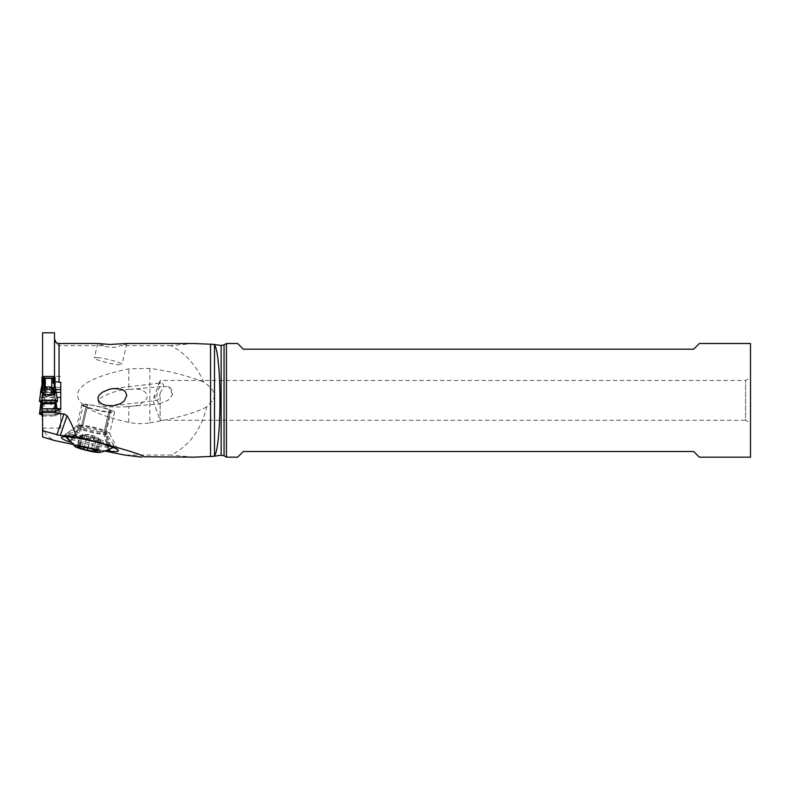 <?xml version="1.0" encoding="UTF-8"?>
<svg xmlns="http://www.w3.org/2000/svg" width="790" height="790" viewBox="0 0 790 790"><rect width="100%" height="100%" fill="white"/><g stroke="black" fill="none" stroke-linecap="round" stroke-linejoin="round"><path stroke-width="0.59" stroke-dasharray="3.95 2.96" d="M42.087 397.577L43.361 391.336L44.22 401.488C44.388 403.789 44.744 404.282 45.297 402.979L46.452 401.073L47.479 403.453C43.825 406.208 42.265 404.332 42.798 397.824L42.986 392.196L41.041 401.715L41.603 399.71L41.998 402.159L41.998 399.789L41.041 401.725L40.991 404.944L49.247 411.442L54.016 408.815L56.031 401.725L53.73 407.926L47.479 409.358L40.952 402.337M43.717 376.445A28.42 3.466 0 0 1 42.571 376.968M54.5 376.968A28.42 3.466 0 0 1 53.355 376.445M55.073 377.274L55.073 388.858A5.688 0.691 180 0 1 54.708 389.105A28.42 3.466 0 0 0 53.355 389.687L52.762 392.403L44.309 392.403L52.762 392.403M41.998 377.274L41.998 388.858A5.688 0.691 180 0 0 42.374 389.105A28.42 3.466 0 0 1 43.717 389.687L53.355 389.687M41.998 404.974L41.998 384.315M41.998 388.858L41.613 399.661M41.998 402.159L41.998 411.896M41.998 416.024L41.998 413.555L41.998 416.024M42.571 416.024L55.073 416.024L55.073 411.165L55.073 416.024M55.073 384.315L55.073 388.196L55.023 386.596L55.744 388.937L54.767 382.765M55.073 390.991L55.073 404.974M55.073 413.555L55.073 411.916M55.073 388.858L55.073 404.944M42.571 378.094L42.571 428.121L42.571 408.667L55.073 408.687L55.251 412.4L57.176 413.595A9.036 1.106 0 0 1 57.571 413.901A9.036 1.106 0 0 1 51.962 414.938A9.036 1.106 0 0 1 41.998 414.681A9.036 1.106 0 0 0 53.108 414.869A9.036 1.106 0 0 0 57.176 413.595L56.584 408.667M55.379 399.039L54.164 391.593L54.984 397.577M55.073 402.159L55.023 398.358L56.031 401.715L54.885 396.116M56.09 402.14L55.458 399.661M54.164 391.593L53.71 391.336L53.335 392.62L53.049 396.639L53.049 391.87M44.023 396.639L43.717 389.687M41.238 402.298L41.357 401.32M55.715 401.32L55.833 402.298M41.969 412.726L55.112 412.726L55.073 411.896M55.744 401.073L55.646 400.382M54.135 392.413L54.273 397.824C54.668 404.381 53.108 406.257 49.592 403.453L47.479 403.453M41.692 399.039L42.186 396.116M53.335 392.62L53.967 393.41M53.058 396.402L54.273 397.824M49.592 403.453L50.619 401.073L51.775 402.979C52.328 404.282 52.683 403.789 52.861 401.478L53.049 396.639M44.023 391.87L44.309 392.403M44.013 396.402L42.798 397.824M50.619 401.073L46.452 401.073M43.746 392.62L43.104 393.41M41.327 401.073L41.426 400.382M41.821 402.821L41.998 403.325M55.073 403.325L55.251 402.821M57.176 401.626L55.715 389.243M56.13 389.766L55.744 388.937M41.998 390.991L42.048 386.596L40.922 389.885M41.357 389.243L39.905 401.626M42.305 382.765L41.001 389.411M55.458 387.554L54.856 383.802M56.06 389.332L55.646 388.226M41.327 388.937L41.426 388.226M42.087 385.757L41.613 387.554M42.216 383.792L41.692 386.873M54.984 385.757L55.379 386.873M193.708 343.502L171.065 345.615C185.166 352.992 196.078 365.148 203.81 382.084C213.557 388.927 216.529 395.01 212.717 400.332L206.773 406.81C201.065 429.888 189.156 445.975 171.065 455.05L124.702 455.05M54.5 332.807L54.5 378.094M171.065 345.615L120.515 345.615C114.856 348.005 109.247 348.005 103.688 345.615L59.053 345.615C55.448 343.64 53.937 341.468 54.5 339.098M149.863 368.446L149.863 422.857C142.802 424.003 135.781 423.855 128.8 422.413C87.986 413.16 77.776 402.614 77.529 395.099C77.677 387.663 87.7 377.324 128.8 368.851L149.863 368.446C168.438 370.777 186.42 375.329 203.81 382.084M149.863 422.857C176.93 418.137 195.9 412.785 206.773 406.81M72.473 444.336L105.04 451.09M42.571 436.939L42.571 427.607L43.756 430.185C45.958 434.776 49.513 438.213 54.411 440.514M42.571 427.607L42.571 332.807M44.013 378.094L53.058 378.094M54.5 381.708L55.073 381.985M193.708 457.173L171.065 455.05M126.173 343.502L126.815 343.66L126.064 344.134L120.515 345.615M103.688 345.615L98.138 343.502M60.761 409.299L60.761 408.667L42.571 409.032M55.073 408.667L42.571 408.667L42.571 411.165M42.571 428.121L60.761 428.121L60.761 414.987L42.571 414.987M42.571 397.449L57.097 397.449M60.761 428.121L60.761 382.281M60.761 414.987L60.761 409.032M56.11 389.589L42.571 389.589M42.571 387.416L60.761 387.416M56.475 392.373L42.571 392.373M70.172 442.163A28.035 3.328 -166.9 0 0 106.048 450.764M72.473 434.599L66.36 433.977A24.727 2.933 -166.9 0 0 65.975 434.144A24.727 2.933 -166.9 0 0 65.728 434.441A24.727 2.933 -166.9 0 0 86.693 442.321A24.727 2.933 -166.9 0 0 113.256 446.113A24.727 2.933 -166.9 0 0 113.888 445.649A24.727 2.933 -166.9 0 0 113.799 445.264A24.727 2.933 -166.9 0 0 85.458 436.08L72.473 434.599L69.885 437.097M85.458 436.08L76.719 431.775L66.36 433.977M75.514 431.646L81.538 425.81A15.632 1.857 -166.9 0 0 76.926 425.889A15.632 1.857 -166.9 0 0 76.808 426.057A15.632 1.857 -166.9 0 0 81.005 428.378L82.15 428.792A15.632 1.857 -166.9 0 0 103.678 433.799L104.882 433.927A15.632 1.857 -166.9 0 0 109.613 433.68A15.632 1.857 -166.9 0 0 109.573 433.483A15.632 1.857 -166.9 0 0 105.416 431.36L104.27 430.945A15.632 1.857 -166.9 0 0 82.743 425.948L81.538 425.81L86.525 404.371L87.73 404.51A15.632 1.857 13.1 0 1 109.257 409.506L110.403 409.921A15.632 1.857 13.1 0 1 114.599 412.242A15.632 1.857 13.1 0 1 109.869 412.489L108.665 412.36A15.632 1.857 13.1 0 1 87.127 407.354L85.992 406.949A15.632 1.857 13.1 0 1 81.795 404.618A15.632 1.857 13.1 0 1 86.525 404.371M65.975 435.626C72.147 433.216 121.008 445.856 112.871 447.762L98.207 446.508L82.269 442.933L69.471 438.806L66.123 437.117L65.343 436.09L65.975 435.626A45.474 44.21 73.2 0 0 66.804 436.831M113.888 445.649L113.316 447.555M113.207 447.624L104.616 451.218M83.77 404.599A14.21 1.689 -166.9 0 0 83.404 404.865A14.21 1.689 -166.9 0 0 95.452 409.398A14.21 1.689 -166.9 0 0 110.719 411.57A14.21 1.689 -166.9 0 0 111.084 411.304A14.21 1.689 -166.9 0 0 99.026 406.781A14.21 1.689 -166.9 0 0 83.77 404.599M98.148 451.189L100.715 440.149L98.335 438.608L98.622 440.741L96.084 439.754C93.793 437.956 91.749 437.571 89.951 438.578L87.769 438.865L86.515 437.69C86.416 436.189 84.866 435.646 81.854 436.07L79.267 447.189M79.652 446.37L81.953 435.27L84.728 435.211C87.522 434.846 89.566 435.231 90.86 436.376L92.746 437.374A22.229 4.473 -75.5 0 0 91.492 435.221A22.229 22.229 0 0 0 83.167 434.678L79.82 436.001L77.252 447.041M79.879 435.892L81.854 436.07M92.746 437.374L94.296 437.275C94.899 436.613 96.449 437.156 98.957 438.885L96.252 450.517M100.686 440.119L98.957 438.885M98.622 440.741L95.807 451.623M98.612 357.722A14.21 1.689 -166.9 0 0 94.316 357.939A14.21 1.689 -166.9 0 0 102.522 361.455A14.21 1.689 -166.9 0 0 117.7 364.605A14.21 1.689 -166.9 0 0 121.996 364.378A14.21 1.689 -166.9 0 0 113.79 360.872A14.21 1.689 -166.9 0 0 98.612 357.722M128.8 422.413L128.8 406.514C135.712 406.662 141.608 404.213 146.486 399.157C149.853 391.366 139.01 388.295 133.233 389.134L128.8 389.421L128.8 368.851M129.59 389.351L128.8 389.421C118.648 389.914 109.316 392.758 100.824 397.963C94.701 401.518 101.13 407.393 106.275 406.702L120.939 407.107L159.629 403.897M128.8 406.514L126.301 406.751M159.185 403.848L168.003 400.332L172.576 394.566A8.522 4.859 85.1 0 0 168.566 386.468L160.133 386.922C157.526 389.707 156.469 394.171 156.963 400.332L159.185 403.848L160.133 403.729L160.133 420.231L160.133 393.065C159.491 397.37 158.454 399.789 157.032 400.332L157.032 400.332M750.5 423.075L750.5 400.332L750.5 423.075L745.582 420.231L745.582 380.444L745.582 420.231L160.133 420.231L152.895 400.332L160.133 380.444L160.133 383.031C159.629 382.222 158.464 384.552 156.647 390.033C154.267 395.602 154.248 399.029 156.588 400.332L156.815 400.362M750.5 377.6L750.5 400.332L750.5 377.6L745.582 380.444L160.133 380.444L160.133 386.922M160.133 393.065C162.473 389.292 166.315 383.496 160.133 383.031L113.138 388.591M172.576 394.566L168.566 386.468M750.5 343.502L750.5 457.173M226.444 457.173L226.444 343.502M699.348 343.502L693.66 349.18L243.32 349.18L237.642 343.502M237.642 457.173L243.32 451.495L693.66 451.495L699.348 457.173M55.112 412.726L57.176 413.595M54.708 394.19L54.708 389.105M44.013 391.761L53.068 391.761M42.374 394.19L42.374 389.105M41.821 412.4L55.251 412.4M52.861 401.478L52.861 392.363M44.22 401.488L44.22 392.363M51.775 392.472L51.775 402.979M45.297 402.979L45.297 392.472M52.762 378.41L44.309 378.41M221.151 345.447L221.151 455.228M59.053 345.615L59.053 343.502M43.756 430.185L42.571 429.819M85.992 406.949L81.005 428.378L69.323 441.264M73.677 434.727L71.09 437.235M109.257 409.506L104.27 430.945L109.701 446.202M87.73 404.51L82.743 425.948L76.719 431.775M110.847 446.617L105.416 431.36L110.403 409.921M109.869 412.489L104.882 433.927L109.385 449.48M108.339 449.915L103.678 433.799L108.665 412.36M70.103 442.084L82.15 428.792L87.127 407.354M78.96 425.247A14.21 1.689 13.1 0 1 94.227 427.43A14.21 1.689 13.1 0 1 106.275 431.952A14.21 1.689 13.1 0 1 105.919 432.219A14.21 1.689 13.1 0 1 90.653 430.046A14.21 1.689 13.1 0 1 78.595 425.514A14.21 1.689 13.1 0 1 78.96 425.247M77.726 426.985A15.04 1.787 -166.9 0 0 77.489 427.084A15.04 1.787 -166.9 0 0 89.231 431.844A15.04 1.787 -166.9 0 0 106.255 434.372A15.04 1.787 -166.9 0 0 106.581 433.858A15.04 1.787 -166.9 0 0 93.003 429.089A15.04 1.787 -166.9 0 0 77.726 426.985M86.515 437.69L84.254 447.416M89.951 438.578L87.759 447.999M100.587 440.03A22.229 22.229 0 0 0 91.492 435.221A22.229 4.473 -75.5 0 0 90.929 435.241A22.229 4.473 104.5 0 0 87.769 438.865M80.837 435.418L78.131 447.051M84.728 435.211L82.022 446.844M90.86 436.376L88.154 448.009M94.296 437.275L91.591 448.908M99.975 439.546L97.358 450.813M96.084 439.754L93.734 449.865M224.054 455.791L224.054 344.875M56.929 408.667L57.571 413.901M41.85 412.37L55.221 412.37M52.851 378.43L44.22 378.43M42.571 376.307L60.761 376.307M76.926 425.889L61.62 437.245M109.573 433.483L118.303 450.428M81.795 404.618L76.808 426.057M114.599 412.242L109.613 433.68M113.799 445.264L106.581 433.858L106.275 431.952L111.084 411.304M65.975 434.144L77.489 427.084L78.595 425.514L83.404 404.865M65.343 436.09L65.728 434.441M83.167 434.678L80.422 446.469M81.933 435.172L79.316 446.419M97.999 438.756L95.314 450.3M98.701 440.563L96.084 451.811M97.674 343.522L94.316 357.939M126.815 343.66L121.996 364.378M129.56 389.351L163.639 386.448M113.553 405.724L156.943 400.352"/><path stroke-width="1.19" d="M54.767 382.765L54.164 379.141L53.71 378.489L53.967 380.454L53.335 379.348L53.71 378.489M54.164 379.141L54.135 379.753L53.829 378.884M53.335 379.348L53.058 382.686L54.273 384.552C54.164 391.297 52.614 392.847 49.592 389.194L47.479 389.194L46.452 386.952L45.297 388.848C44.754 390.171 44.388 389.737 44.22 387.544L43.361 378.489L40.981 389.51L43.648 393.934L49.336 394.763L56.06 389.332M43.361 378.489L42.937 379.753M42.571 376.968A28.42 3.466 0 0 1 42.374 377.028A5.688 0.691 180 0 0 41.998 377.274L41.998 384.315M43.717 376.445L53.355 376.445L53.068 378.064L44.013 378.064L43.717 376.445M55.073 384.315L55.073 377.274A5.688 0.691 180 0 0 54.708 377.028A28.42 3.466 0 0 1 54.5 376.968M42.571 416.024L41.998 416.024L41.821 402.821L41.998 408.786L55.073 408.786L55.073 411.165L55.251 402.821L55.073 408.786M41.238 402.298L39.905 413.595A9.036 1.106 0 0 0 39.905 414.246A9.036 1.106 0 0 0 41.998 414.681A9.036 1.106 0 0 1 39.905 414.246A9.036 1.106 0 0 1 39.5 413.901A9.036 1.106 0 0 1 39.905 413.595L41.998 411.896L41.998 413.555M55.073 405.872L55.073 408.667L60.761 408.687L55.073 408.667M41.998 411.916L41.969 412.726L39.905 413.595M55.833 402.298L56.584 408.667M41.821 402.821L39.905 401.626A9.036 1.106 0 0 1 39.905 400.974A9.036 1.106 0 0 1 51.202 400.244A9.036 1.106 0 0 1 57.176 401.626L55.251 402.821L41.821 402.821L39.905 401.626A9.036 1.106 0 0 1 39.5 401.281A9.036 1.106 0 0 1 39.905 400.974A9.036 1.106 0 0 1 49.819 400.204A9.036 1.106 0 0 1 57.571 401.281A9.036 1.106 0 0 1 57.176 401.626L55.251 402.821M40.922 389.885L40.991 391.761L46.235 396.422L54.609 394.131L56.13 389.766M42.907 379.141L42.305 382.765M44.013 378.064L45.297 378.341L45.297 388.848M53.058 382.686L53.068 378.064M41.001 389.411L40.863 390.25M43.746 379.348L43.104 380.454L43.243 378.884M44.013 382.686L42.798 384.552L43.104 380.454M47.479 389.194C44.122 392.6 42.561 391.06 42.798 384.552M46.452 386.952L50.619 386.942L49.592 389.194M52.861 387.544C52.683 389.727 52.328 390.161 51.775 388.848L50.619 386.942M52.861 378.43L45.297 378.341M54.273 384.552L53.967 380.454M57.571 401.281L54.135 379.753M214.495 344.993L214.495 455.682C217.764 452.156 219.985 427.528 219.946 400.332C219.985 373.196 217.754 348.449 214.495 344.993L213.103 344.322L193.708 343.502M195.841 457.173L143.77 456.748C142.802 454.694 120.179 447.92 75.909 436.426L60.277 435.507L42.571 430.728L42.571 436.939L54.411 440.514L72.473 444.336M105.04 451.09L124.702 455.05L141.933 457.173M53.058 378.094L54.5 378.094L54.5 332.807L42.571 332.807L42.571 378.094L44.013 378.094M54.5 381.708L60.761 382.281L60.761 409.299L59.053 409.299L55.833 411.165L42.571 411.165L42.571 412.587L55.438 412.587L55.833 411.165M59.053 409.299L59.053 413.871L64.03 413.871L56.831 434.895M75.909 436.426C74.497 430.264 71.544 423.361 67.051 415.718L64.03 413.871M214.495 455.682L213.103 456.353L193.708 457.173M59.053 382.281L59.053 343.502L98.138 343.502L110.017 344.46L125.926 343.502L195.841 343.502M112.763 388.631L108.793 389.431L102.275 392.304L99.323 394.901L98.019 397.291L98.148 400.332L101.337 403.71L105.702 405.369L113.118 405.774L120.426 403.7L124.188 401.034L126.785 395.622L125.531 391.988L123.823 390.448L120.682 389.065L113.138 388.591M59.053 413.871L55.438 412.587M42.571 430.728L42.571 412.587M57.097 397.449L60.761 397.449M60.761 389.589L56.11 389.589M60.761 392.373L56.475 392.373M106.048 450.764A28.035 3.328 -166.9 0 0 108.684 451.09L109.889 451.228A28.035 3.328 -166.9 0 0 118.303 450.428A28.035 3.328 -166.9 0 0 110.847 446.617L109.701 446.202A28.035 3.328 -166.9 0 0 71.09 437.235L69.885 437.097A28.035 3.328 -166.9 0 0 61.62 437.245A28.035 3.328 -166.9 0 0 68.918 441.709L70.063 442.124A28.035 3.328 -166.9 0 0 70.172 442.163M113.316 447.555L104.616 451.218L99.876 452.374L104.616 451.218M100.093 452.324C97.091 453.657 70.774 446.854 75.297 445.906C78.299 444.572 104.626 451.376 100.093 452.324M75.366 446.686L75.297 445.906A45.474 44.21 73.2 0 1 66.804 436.831M77.302 447.002L79.148 447.703A4.612 0.553 13.1 0 1 83.809 449.322L87.246 450.211A4.612 0.553 13.1 0 1 93.378 451.386L95.807 451.623A4.612 0.553 13.1 0 1 95.116 451.149A4.612 0.553 13.1 0 1 95.234 451.06A4.612 0.553 13.1 0 1 97.269 451.179L96.252 450.517A4.612 0.553 13.1 0 1 91.591 448.908L88.154 448.009A4.612 0.553 13.1 0 1 82.022 446.844L79.593 446.607A4.612 0.553 13.1 0 1 80.284 447.081A4.612 0.553 13.1 0 1 80.165 447.16A4.612 0.553 13.1 0 1 78.131 447.051L77.302 447.002M750.5 457.173L750.5 343.502L699.348 343.502L693.66 349.18L243.32 349.18L237.642 343.502L226.444 343.502L226.444 457.173L237.642 457.173L243.32 451.495L693.66 451.495L699.348 457.173L750.5 457.173M41.998 416.024L41.998 408.786M54.016 379.417L53.957 378.627M43.065 379.417L43.114 378.627M55.112 403.7L41.969 403.7M42.374 382.113L42.374 377.028M44.023 382.913L44.023 378.143M54.708 382.113L54.708 377.028M53.049 382.923L53.049 378.143M51.775 388.848L51.775 378.341M44.22 387.544L44.22 378.43M213.103 456.353L221.151 455.228L221.151 345.447L213.103 344.322M210.555 456.502L210.555 344.173M60.277 435.507L67.051 415.718M109.385 449.48L109.889 451.228M108.684 451.09L108.339 449.915M79.267 447.189L79.148 447.703M84.254 447.416L83.809 449.322M87.759 447.999L87.246 450.211M93.734 449.865L93.378 451.386M221.151 345.447L224.054 344.875L224.054 455.791L226.444 457.173M41.041 401.725L39.5 413.901M56.189 402.693L56.929 408.667M40.853 390.349L39.5 401.281M59.053 343.502L57.275 343.137C56.771 343.69 55.853 342.287 54.5 338.95M65.471 436.515L75.317 446.646M80.422 446.469L80.284 447.081M95.314 450.3L95.116 451.149M221.151 455.228L224.054 455.791M224.054 344.875L226.444 343.502"/></g></svg>
